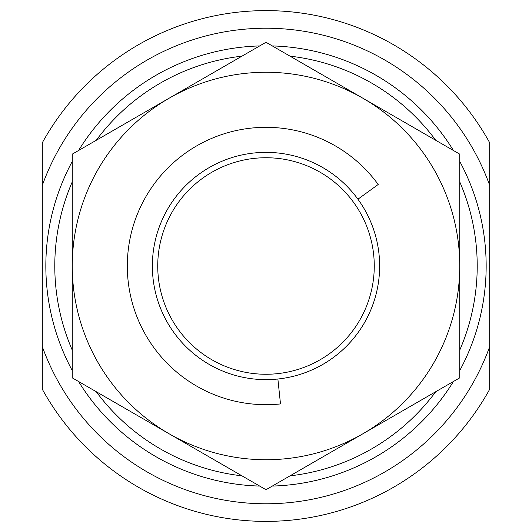 <?xml version="1.0" encoding="UTF-8"?>
<svg xmlns="http://www.w3.org/2000/svg" width="532" height="532" viewBox="0 0 532 532"><rect width="100%" height="100%" fill="white"/><g stroke="black" fill="none" stroke-linecap="round" stroke-linejoin="round"><path stroke-width="0.8" d="M157.738 266A108.262 108.262 0 0 0 266 374.262A108.262 108.262 0 0 0 374.262 266A108.262 108.262 0 0 0 266 157.738A108.262 108.262 0 0 0 157.738 266M459.741 181.884A211.217 211.217 0 0 1 459.741 350.116M435.721 391.732A211.217 211.217 0 0 1 290.026 475.847M241.974 475.847A211.217 211.217 0 0 1 96.279 391.732M72.259 350.116A211.217 211.217 0 0 1 72.259 181.884M459.741 161.429A220.162 220.162 0 0 1 459.741 370.571M453.437 381.504A220.162 220.162 0 0 1 272.311 486.075M259.689 486.075A220.162 220.162 0 0 1 78.563 381.504M72.259 370.571A220.162 220.162 0 0 1 72.259 161.429M489.686 389.244A255.393 255.393 0 0 1 42.314 389.244L42.314 346.638A237.777 237.777 0 0 0 489.686 346.638L489.686 389.244M489.686 185.362A237.777 237.777 0 0 0 42.314 185.362L42.314 142.756A255.393 255.393 0 0 1 489.686 142.756L489.686 346.638M78.563 150.496A220.162 220.162 0 0 1 259.689 45.925M272.311 45.925A220.162 220.162 0 0 1 453.437 150.496M42.314 185.362L42.314 346.638M96.279 140.268A211.217 211.217 0 0 1 241.974 56.153M290.026 56.153A211.217 211.217 0 0 1 435.721 140.268M277.877 379.01L280.497 403.928A138.686 138.686 0 0 1 139.304 209.595A138.686 138.686 0 0 1 378.199 184.484L357.93 199.207M459.741 266A193.741 193.741 0 0 1 169.129 433.786L266 489.719L459.741 377.86L459.741 154.14L362.871 98.214A193.741 193.741 0 0 1 459.741 266M169.129 98.214A193.741 193.741 0 0 1 362.871 98.214L266 42.281L72.259 154.14L72.259 266A193.741 193.741 0 0 1 169.129 98.214M72.259 266A193.741 193.741 0 0 0 169.129 433.786L72.259 377.86L72.259 266M266 152.365A113.635 113.635 0 0 1 379.635 266A113.635 113.635 0 0 1 266 379.635A113.635 113.635 0 0 1 152.365 266A113.635 113.635 0 0 1 266 152.365"/></g></svg>
